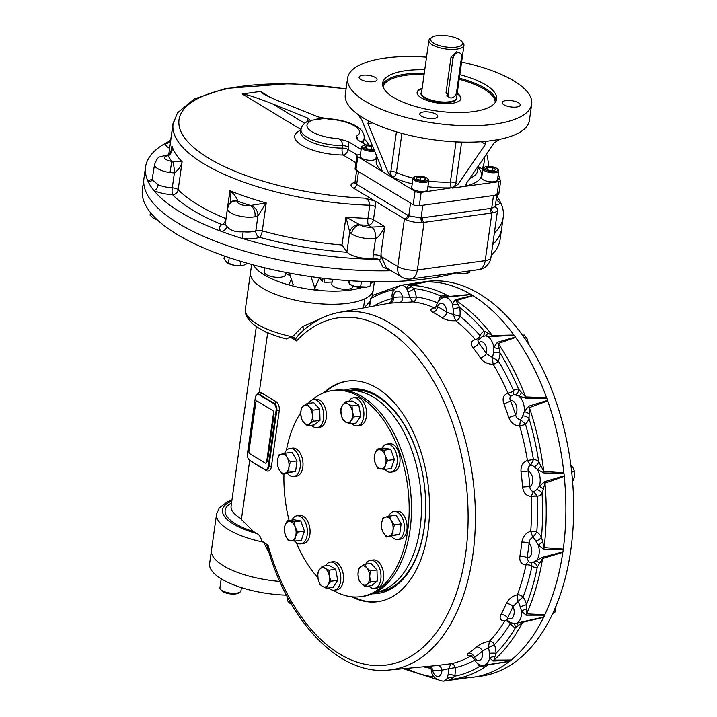 <?xml version="1.0" encoding="UTF-8"?>
<svg xmlns="http://www.w3.org/2000/svg" width="717" height="717" viewBox="0 0 717 717"><rect width="100%" height="100%" fill="white"/><g stroke="black" fill="none" stroke-linecap="round" stroke-linejoin="round"><path stroke-width="1.08" d="M415.17 283.161A199.192 117.92 82.1 0 1 418.692 282.579L426.463 281.503A199.192 117.92 82.1 0 1 570.526 462.689A199.192 117.92 82.1 0 1 480.955 676.14L473.184 677.207A199.192 117.92 82.1 0 1 469.635 677.61M362.829 600.918A199.192 117.92 82.1 0 1 362.56 600.443A199.183 117.92 82.1 0 0 362.829 600.918M333.011 386.454A199.192 117.92 82.1 0 1 333.136 385.916A199.183 117.92 82.1 0 0 333.02 386.454M418.692 282.579A199.192 117.92 82.1 0 1 423.998 282.05M426.086 281.951A199.192 117.92 82.1 0 1 470.97 294.463M472.862 295.61A199.192 117.92 82.1 0 1 513.955 335.108M515.55 337.313A199.192 117.92 82.1 0 1 546.587 397.801M547.627 400.731A199.192 117.92 82.1 0 1 563.894 472.996M564.234 476.196A199.192 117.92 82.1 0 1 563.248 549.231M562.827 552.224A199.192 117.92 82.1 0 1 544.732 614.917M543.62 617.238A199.192 117.92 82.1 0 1 511.185 660.043M509.545 661.352A199.192 117.92 82.1 0 1 473.184 677.207M453.027 58.265A5.315 3.863 -58.8 0 1 455.77 53.685A5.315 3.863 -58.8 0 1 460.018 53.13A5.315 3.863 -58.8 0 1 461.515 57.091L456.55 92.421A5.315 3.863 -58.8 0 1 453.807 96.992A5.315 3.863 -58.8 0 1 449.559 97.548A5.315 3.863 -58.8 0 1 448.062 93.595L453.027 58.265L451.038 57.055L456.451 51.83L460.018 53.13M432.064 37.266L430.469 38.306A17.71 6.175 8 0 0 428.891 40.403A17.71 6.175 8 0 0 438.123 47.331A17.71 6.175 8 0 0 456.828 49.159A17.71 6.175 8 0 0 463.953 45.332A17.71 6.175 8 0 0 463.012 42.877L461.766 41.443A16.159 5.637 8 0 0 447.408 35.85A16.159 5.637 8 0 0 432.064 37.266A16.159 5.637 8 0 0 436.51 44.588A16.159 5.637 8 0 0 456.12 47.179A16.159 5.637 8 0 0 461.766 41.443M460.914 98.74A22.128 7.717 8 0 0 457.15 93.739M422.089 88.809A22.128 7.717 8 0 0 417.097 92.574M449.407 97.458L446.019 92.798L451.038 57.055M372.571 122.858L367.938 123.503L368.592 120.994L369.255 121.227A92.95 32.417 8 0 0 483.903 141.518L485.534 141.787L485.49 144.305L457.957 184.466L452.266 188.105L498.915 181.67A4.427 1.542 8 0 0 500.69 180.711A4.427 1.542 8 0 0 499.848 179.608L497.688 178.3M360.445 154.388L358.715 154.621A4.427 1.542 8 0 0 356.932 155.58L355.058 168.934A4.427 1.542 8 0 0 355.91 170.037L413.153 204.668A4.427 1.542 8 0 0 419.293 205.752L497.033 195.015A4.427 1.542 8 0 0 498.817 194.056L500.69 180.711M356.932 155.58A4.427 1.542 8 0 0 357.783 156.682L380.682 170.538L381.659 170.843L381.713 168.298L361.691 119.721L357.801 114.299A92.95 32.417 8 0 1 345.28 94.635L347.584 78.198A92.95 32.417 8 0 0 435.129 123.234A92.95 32.417 8 0 0 531.682 104.073A92.95 32.417 8 0 0 461.596 62.092M377.384 157.794A53.121 18.525 8 0 0 381.399 170.44L380.682 170.538L415.035 191.314A4.427 1.542 8 0 0 421.166 192.398L451.737 187.791A4.427 1.99 87.2 0 1 450.401 182.046L456.048 141.885M362.712 75.24A9.07 3.164 8 0 0 359.065 77.203A9.07 3.164 8 0 0 367.606 81.595A9.07 3.164 8 0 0 377.034 79.73A9.07 3.164 8 0 0 372.302 76.181A9.07 3.164 8 0 0 362.712 75.24M516.563 107.039A9.07 3.164 8 0 0 520.21 105.076A9.07 3.164 8 0 0 515.478 101.518A9.07 3.164 8 0 0 505.897 100.586A9.07 3.164 8 0 0 502.241 102.549A9.07 3.164 8 0 0 506.973 106.098A9.07 3.164 8 0 0 516.563 107.039M421.524 116.199A9.07 3.164 8 0 0 431.365 118.574A9.07 3.164 8 0 0 437.755 116.459A9.07 3.164 8 0 0 433.023 112.91A9.07 3.164 8 0 0 423.433 111.969A9.07 3.164 8 0 0 419.786 113.931A9.07 3.164 8 0 0 421.524 116.199M457.213 93.327A22.128 7.717 -172 0 1 452.042 103.32A22.128 7.717 -172 0 1 423.075 98.829A22.128 7.717 -172 0 1 422.143 88.397M459.83 74.693A57.539 20.067 -172 0 1 496.621 99.143A57.539 20.067 -172 0 1 456.111 112.542A57.539 20.067 -172 0 1 393.696 97.485A57.539 20.067 -172 0 1 382.654 83.127A57.539 20.067 -172 0 1 424.76 69.764M426.534 57.163A92.95 32.417 8 0 0 384.993 58.077A92.95 32.417 8 0 0 347.584 78.198M466.05 185.542A4.427 3.218 121.2 0 0 467.287 185.64L466.319 185.775L466.444 183.301L493.968 143.14L499.444 139.376A92.95 32.417 8 0 0 529.379 120.51L531.682 104.073M484.719 141.545L498.718 139.609M412.212 183.83A53.121 18.525 8 0 1 392.853 177.368A4.427 2.68 114.5 0 0 396.429 172.492A4.427 1.542 8 0 0 390.828 171.686A4.427 2.617 -97.9 0 0 392.853 177.368L392.136 177.466L387.96 172.08L367.938 123.503M368.108 120.94L358.276 114.756M482.855 169.329L478.212 166.514M456.137 272.89A10.621 3.702 8 0 0 463.29 273.706L469.079 272.738L470.182 270.829M456.478 272.792L463.29 273.706A10.621 3.702 8 0 0 467.161 273.249L468.102 273.007M469.079 272.738L469.33 270.945M348.22 280.625L349.439 284.075L350.73 284.837A10.621 3.702 8 0 0 354.888 286.513L366.97 287.06L370.375 285.832L370.958 281.656M349.645 284.201L354.888 286.513A10.621 3.702 8 0 0 365.356 287.383A10.621 3.702 -172 0 0 366.817 287.105L366.97 287.06M360.579 287.176L361.404 281.36M349.439 284.075L349.905 280.741M224.394 256.005L224.009 258.792L227.226 262.852L234.325 265.299L243.646 265.29A10.621 3.702 -172 0 1 243.619 265.29A10.621 3.702 -172 0 1 234.325 265.299A10.621 3.702 8 0 1 227.531 263.031L227.226 262.852M243.619 265.29L247.625 263.345M228.436 263.354L229.234 257.672M240.464 265.478L241.029 261.418M157.301 219.859A10.621 3.702 -172 0 1 153.635 218.335A10.621 3.702 -172 0 1 153.537 218.273L156.942 219.519M150.427 212.519L150.05 215.208L153.537 218.273M306.849 121.89L308.005 118.188L310.192 120.438L325.133 118.377L317.9 116.826L282.848 102.692C272.998 98.695 266.079 95.531 262.099 93.201L260.585 91.426L242.212 93.963C246.379 94.25 256.632 97.62 272.953 104.064L304.689 123.261M310.192 120.438L310.022 121.612L308.624 121.012M361.198 142.065A31.871 11.114 -172 0 0 364.146 138.22C365.267 126.138 344.725 119.452 326.343 118.628L328.395 119.076A26.556 9.258 -172 0 1 354.485 125.923A26.556 9.258 -172 0 1 356.537 136.096L358.222 140.263M325.133 118.377L328.395 119.076M361.153 149.387L348.238 141.572L348.426 147.039A5.315 1.855 -172 0 0 342.529 145.65C342.565 142.136 341.104 139.797 338.164 138.632A26.556 9.258 -172 0 1 312.074 131.785A26.556 9.258 -172 0 1 310.022 121.612M348.238 141.572L338.164 138.632M365.957 144.942L358.133 140.209L356.528 138.551L356.537 136.096M308.005 118.188L272.953 104.064M317.667 119.407C321.682 119.067 320.266 118.574 316.896 119.103C313.741 119.748 313.992 119.847 317.667 119.407M169.974 172.6L171.784 161.361L172.654 161.495A8.855 1.497 -94.7 0 1 174.374 172.914L169.974 172.6A16.823 5.861 -172 0 1 154.558 164.507L151.968 180.478A5.315 4.732 51.4 0 1 151.968 180.478A5.315 4.732 51.4 0 1 147.971 181.249A180.594 62.979 -172 0 1 145.551 166.98A180.594 62.979 -172 0 1 165.009 143.543A180.594 62.979 -172 0 1 169.32 141.267M169.562 141.141L170.915 138.901M169.615 148.392A22.128 7.717 -172 0 1 165.009 143.543A5.315 4.947 169.6 0 0 170.843 139.698M391.141 270.694L383.048 267.262L379.159 259.339A180.594 62.979 -172 0 1 242.794 238.609A5.315 0.574 95.7 0 1 243.135 231.779C235.427 232.281 229.978 230.435 226.796 226.258A5.315 4.445 -47.3 0 1 221.284 231.358A180.594 62.979 -172 0 1 153.994 190.65A180.594 62.979 -172 0 1 147.971 181.249A22.128 7.717 -172 0 1 152.488 179.259M152.389 179.994L158.152 184.735A5.315 3.092 113.5 0 1 153.994 190.65A22.128 7.717 -172 0 0 172.573 194.728A5.315 1.174 93.2 0 1 172.277 187.836A16.823 5.861 -172 0 1 158.152 184.735M379.159 259.339L372.983 258.129A16.823 5.861 -172 0 1 347.216 252.276A164.659 57.423 -172 0 1 259.5 237.273A5.315 4.248 68.2 0 1 255.835 230.757A5.315 1.855 -172 0 1 262.288 230.883A5.315 1.757 -74.5 0 1 259.5 237.273A22.128 7.717 -172 0 1 242.794 238.609A180.594 62.979 -172 0 1 221.284 231.358A22.128 7.717 -172 0 1 221.992 224.618A164.659 57.423 -172 0 1 172.573 194.728A5.315 4.535 -44.4 0 0 178.166 189.709A5.315 1.855 -172 0 0 172.277 187.836L174.374 172.914C178.596 169.812 181.168 166.102 182.091 161.773A159.353 55.568 -172 0 1 171.928 145.918L171.39 149.728M496.531 197.354A5.315 4.732 -128.6 0 0 500.807 202.983A180.594 62.979 -172 0 1 503.226 217.251A180.594 62.979 -172 0 1 494.372 233.007M497.697 197.498A180.594 62.979 -172 0 1 500.807 202.983A22.128 7.717 -172 0 1 495.438 205.17M496.621 196.745L497.58 195.768L497.84 197.883L496.899 196.53M380.888 259.671L381.041 253.155L381.175 256.516L386.338 267.782L401.717 277.085A14.161 14.161 0 0 0 410.984 279.003A14.161 8.389 -97.9 0 0 417.375 270.004A14.161 4.938 -172 0 1 397.738 266.527L381.175 256.516M167.85 154.962A8.855 2.321 82.9 0 1 167.859 154.962A8.855 2.321 82.9 0 1 168.845 155.553C171.793 152.963 172.824 149.745 171.928 145.918L171.65 148.347C171.094 151.654 169.83 153.859 167.85 154.962L166.165 155.15A8.855 4.741 84.4 0 1 168.181 155.741L168.845 155.553M172.654 161.495L182.091 161.773L178.166 189.709A159.353 55.568 -172 0 0 225.98 218.64A5.315 2.931 -67.8 0 1 221.992 224.618A5.315 4.499 -118.4 0 0 224.941 224.493M231.609 201.737A8.855 6.982 51.5 0 1 231.645 201.71A8.855 6.982 51.5 0 1 237.605 200.787C236.727 197.48 234.163 194.11 229.915 190.704L225.98 218.64A5.315 1.855 8 0 1 226.043 218.658M230.408 202.812L229.915 190.704A159.353 55.568 -172 0 0 266.213 202.947L262.288 230.883A159.353 55.568 -172 0 0 342.018 244.999L347.216 252.276M231.645 201.71L229.189 204.255A8.855 8.165 35.2 0 1 229.189 204.255A8.855 8.165 35.2 0 1 237.569 201.154L237.605 200.787M243.135 231.779A16.823 5.861 -172 0 0 255.835 230.757L257.932 215.826L254.992 216.767A8.855 5.718 -100.3 0 0 250.421 205.492L266.213 202.947L257.932 215.826A8.855 6.57 -121.8 0 0 251.21 205.376M495.25 206.604A14.161 4.938 -172 0 1 495.85 207.025A14.161 4.938 -172 0 1 497.616 209.92A14.161 4.938 -172 0 1 493.26 212.752A14.161 4.938 -172 0 1 491.916 212.985L424.07 222.351A14.161 4.938 -172 0 1 422.6 222.503A14.161 4.938 -172 0 1 405.553 219.492A14.161 4.938 -172 0 1 404.433 218.873L375.099 201.127L375.305 206.604L373.458 219.752A5.315 1.855 8 0 0 367.92 218.362A5.315 1.461 -88.1 0 0 368.529 225.263A5.315 3.863 121.2 0 0 373.458 219.752L384.778 226.599C381.507 233.455 378.442 237.408 375.565 238.438A16.823 5.861 -172 0 1 351.518 233.859L349.717 232.075A8.855 7.287 -28 0 1 359.504 224.546L345.944 217.063L342.018 244.999M346.938 251.864L349.717 232.075L345.944 217.063A159.353 55.568 -172 0 0 367.92 218.362L369.766 205.223C369.613 201.674 368.018 199.326 364.98 198.161A154.038 53.712 -172 0 1 179.125 125.807A154.038 53.712 -172 0 1 346.069 89.033M351.518 233.859A8.855 6.811 -55.4 0 1 360.113 224.905L359.504 224.546M371.514 227.074A8.855 5.243 -97.9 0 1 375.565 238.438L375.565 238.438A8.855 5.252 -97.9 0 0 371.505 227.074A14.161 4.938 -172 0 1 371.514 227.074A7.968 2.778 -172 0 1 360.113 224.905A164.659 57.423 -172 0 0 368.529 225.263L371.514 227.074L384.778 226.599L381.041 253.155M495.277 207.007A3.54 2.572 121.4 0 0 495.85 207.025M493.26 212.752A3.54 2.097 82.4 0 1 491.71 208.244L495.268 206.397L495.429 207.437L494.56 206.756M405.553 219.492A3.54 2.572 121.4 0 0 408.762 215.826L421.04 218.004A3.54 2.088 -98.1 0 0 422.6 222.503M354.96 182.432A12.395 4.32 -172 0 0 353.427 188.024L375.099 201.127L364.98 198.161M372.983 258.129L373.252 254.876A5.315 1.855 -172 0 1 380.951 256.39M422.447 217.807L490.303 208.441A3.54 2.097 -97.9 0 0 491.916 212.985L485.221 260.638A14.161 8.389 82.1 0 1 478.831 269.628A14.161 14.161 0 0 0 490.921 257.573A14.161 4.938 -172 0 1 485.221 260.638L417.375 270.004L424.07 222.351A3.54 2.097 -97.9 0 1 422.447 217.807L421.04 218.004L422.824 205.268L493.502 195.508A8.855 3.083 8 0 0 497.069 193.59M356.815 169.4A8.855 3.083 8 0 0 358.509 171.614L410.554 203.09L408.762 215.826L356.716 184.35A8.855 3.083 -172 0 1 355.023 182.136L354.53 183.158L355.157 182.88M145.551 166.98L143.929 178.488A180.594 62.979 -172 0 0 391.231 270.748A180.594 62.979 -172 0 1 143.929 178.488L142.405 189.378A180.594 62.979 -172 0 0 254.876 265.335A180.594 62.979 -172 0 0 456.98 272.648M503.226 217.251L501.613 228.759A180.594 62.979 -172 0 1 492.758 244.515A180.594 62.979 -172 0 0 501.613 228.759L500.081 239.639A180.594 62.979 -172 0 1 491.226 255.395M290.251 275.669A38.064 13.273 -172 0 1 285.554 273.518M289.408 273.096L293.128 284.766M293.136 284.299C293.755 285.348 292.294 285.554 288.763 284.918A61.967 21.609 -172 0 1 253.486 264.958M291.389 279.101L288.763 284.918A61.967 21.609 -172 0 0 320.875 290.6C316.824 289.901 314.817 289.085 314.826 288.135L311.008 276.663M321.243 278.026L324.236 278.779A2.653 0.834 -89.1 0 0 324.649 282.229A38.064 13.273 -172 0 0 332.079 282.032M374.292 281.709L370.725 283.34M319.71 277.837L322.542 281.602A2.653 1.058 113.8 0 1 323.224 278.546L323.259 278.277M314.826 288.135L319.495 277.811M374.373 281.709L373.234 289.838A61.967 21.609 -172 0 1 308.857 302.619A61.967 21.609 -172 0 1 250.502 272.594L245.42 308.74A61.967 21.609 -172 0 0 291.801 336.658L295.547 338.926L296.515 340.925L290.26 337.142L286.424 338.917C271.564 335.171 260.298 330.107 252.617 323.726C246.791 318.133 244.398 313.141 245.42 308.74M254.392 266.437A61.967 21.609 -172 0 1 255.61 265.523A61.967 21.609 -172 0 0 254.392 266.437M361.825 287.553A61.967 21.609 -172 0 1 320.875 290.6M371.128 149.279L371.558 146.178L372.939 147.012M366.181 148.177L366.521 145.757L371.558 146.178M373.611 148.652L372.535 149.396L367.498 148.975L364.496 147.155L366.521 145.757M372.365 145.623A7.08 2.474 8 0 0 363.071 145.712L362.166 146.304A7.968 2.778 8 0 0 361.449 147.245A7.968 2.778 8 0 0 365.607 150.364A7.968 2.778 8 0 0 374.023 151.188A7.968 2.778 8 0 0 374.624 151.09M363.071 145.712A7.08 2.474 8 0 0 365.025 148.921A7.08 2.474 8 0 0 373.62 150.05A7.08 2.474 8 0 0 374.157 149.961M361.449 147.245L360.185 156.288A7.968 2.778 8 0 0 367.687 160.142A7.968 2.778 8 0 0 375.959 158.502L376.398 155.401M488.842 170.395L485.839 168.576L487.865 167.178L492.902 167.599L495.904 169.418L493.879 170.807L488.842 170.395M492.471 170.691L492.902 167.599M487.524 169.597L487.865 167.178M484.567 167.213L483.652 167.805A7.968 2.778 8 0 0 482.935 168.755A7.968 2.778 8 0 0 487.094 171.865A7.968 2.778 8 0 0 495.51 172.689A7.968 2.778 8 0 0 498.718 170.969A7.968 2.778 8 0 0 498.297 169.866L497.58 169.042A7.08 2.474 8 0 0 486.78 166.523A7.08 2.474 8 0 0 484.567 167.213A7.08 2.474 8 0 0 490.598 171.48A7.08 2.474 8 0 0 497.58 169.042M482.935 168.755L481.672 177.789A7.968 2.778 8 0 0 485.821 180.908A7.968 2.778 8 0 0 494.246 181.733A7.968 2.778 8 0 0 497.446 180.003L498.718 170.969M416.434 177.395L420.512 176.83L425.154 178.121L425.719 179.976L421.641 180.541L416.998 179.25L416.434 177.395M420.054 180.101L420.512 176.83M424.876 180.092L425.154 178.121M414.596 176.875L413.682 177.466A7.968 2.778 8 0 0 412.974 178.408A7.968 2.778 8 0 0 414.498 180.397A7.968 2.778 8 0 0 423.147 182.485A7.968 2.778 8 0 0 428.757 180.63A7.968 2.778 8 0 0 428.327 179.528L427.619 178.703A7.08 2.474 8 0 0 426.633 177.915A7.08 2.474 8 0 0 414.596 176.875A7.08 2.474 8 0 0 420.637 181.141A7.08 2.474 8 0 0 427.619 178.703M412.974 178.408L411.701 187.451A7.968 2.778 8 0 0 413.234 189.44A7.968 2.778 8 0 0 421.874 191.52A7.968 2.778 8 0 0 427.484 189.664L428.757 180.63M311.922 399.987A104.019 61.581 82.1 0 1 312.881 399.199A104.019 61.581 82.1 0 1 332.303 390.577L334.597 390.263A104.019 61.581 82.1 0 1 409.828 484.88A104.019 61.581 82.1 0 1 363.053 596.347L360.759 596.661A104.019 61.581 82.1 0 1 333.038 590.208M332.303 390.577A104.019 61.581 82.1 0 1 407.534 485.194A104.019 61.581 82.1 0 1 360.759 596.661M317.891 577.615A104.019 61.581 82.1 0 1 296.273 542.455M289.094 520.47A104.019 61.581 82.1 0 1 283.959 473.829M286.388 450.428A104.019 61.581 82.1 0 1 300.728 412.75M308.193 403.447A104.019 61.581 82.1 0 1 308.893 402.748M249.74 453.673L265.353 463.119A1.775 1.049 -97.9 0 0 266.616 462.098L273.553 412.804A1.775 1.049 -97.9 0 0 272.738 410.527L257.125 401.09A1.775 1.049 -97.9 0 0 255.852 402.103L248.924 451.396A1.775 1.049 -97.9 0 0 249.74 453.673M274.019 414.74L267.549 460.753L274.019 414.74A1.775 1.049 -97.9 0 0 273.553 412.786M266.652 461.882A1.775 1.049 -97.9 0 0 267.549 460.753M255.817 402.38A1.775 1.049 -97.9 0 0 255.279 403.402L248.817 449.416A1.775 1.049 -97.9 0 0 248.996 450.876M286.442 595.155A61.967 21.609 -172 0 1 221.499 578.986A61.967 21.609 -172 0 1 209.615 563.526L211.47 550.298A61.967 21.609 -172 0 0 223.363 565.758A61.967 21.609 -172 0 0 279.854 581.442A61.967 21.609 -172 0 1 211.47 550.298L216.552 514.152A61.967 21.609 -172 0 0 262.565 541.989M375.009 592.565A101.922 60.336 -97.9 0 0 421.506 505.315A101.922 60.336 -97.9 0 0 373.432 397.155A101.922 60.336 -97.9 0 0 347.127 390.666M344.214 390.2A103.167 61.079 82.1 0 1 398.464 415.788A103.167 61.079 82.1 0 1 417.617 554.474A103.167 61.079 82.1 0 1 372.329 593.801M378.298 601.608A111.323 65.901 82.1 0 1 353.347 596.929M325.097 392.333A111.323 65.901 82.1 0 1 347.844 381.068M349.089 390.505A101.841 60.291 82.1 0 1 398.769 416.201M417.796 553.99A101.841 60.291 82.1 0 1 376.936 592.188M270.417 555.55L263.56 542.195M364.326 307.799A205.824 121.854 82.1 0 1 369.882 301.66L369.936 304.304M412.616 283.627L415.708 283.063A199.183 117.92 82.1 0 1 423.971 282.059M424.383 282.005A13.354 7.905 82.1 0 1 424.688 281.96A13.354 7.905 82.1 0 1 425.862 281.942L426.176 281.951A199.183 117.92 82.1 0 1 470.881 294.409L471.186 294.57A13.354 7.905 82.1 0 1 472.655 295.458L472.96 295.664A199.183 117.92 82.1 0 1 513.874 335L514.143 335.341A13.354 7.905 82.1 0 1 515.371 337.044L515.622 337.429A199.183 117.92 82.1 0 1 546.533 397.657L546.712 398.123A13.354 7.905 82.1 0 1 547.519 400.391L547.68 400.875A199.183 117.92 82.1 0 1 563.876 472.835L563.947 473.354A13.354 7.905 82.1 0 1 564.207 475.828L564.243 476.348A199.183 117.92 82.1 0 1 563.266 549.088L563.212 549.581A13.354 7.905 82.1 0 1 562.89 551.893L562.8 552.368A199.183 117.92 82.1 0 1 544.786 614.801L544.624 615.195A13.354 7.905 82.1 0 1 543.755 616.996L543.567 617.355A199.183 117.92 82.1 0 1 511.266 659.981L511.006 660.214A13.354 7.905 82.1 0 1 509.742 661.226L509.464 661.415A199.183 117.92 82.1 0 1 470.182 677.556L450.984 679.366A198.349 117.427 -97.9 0 0 487.918 664.892L483.034 666.308L479.637 666.38A5.315 3.227 138 0 0 479.888 664.767M509.464 661.415L487.918 664.892A5.315 2.617 -97.9 0 1 488.653 664.534L509.742 661.226M511.006 660.214L493.054 661.029A5.315 3.513 87.7 0 1 493.905 660.124L511.266 659.981M543.567 617.355L522.532 622.347L515.362 627.796A5.315 4.06 111.8 0 0 513.363 623.575M544.624 615.195L526.054 615.186A5.315 3.37 89.7 0 1 526.601 613.842L544.803 614.765M562.8 552.368L542.572 558.516L537.284 567.138A5.315 4.275 75.6 0 0 532.83 562.478L542.787 557.181L562.89 551.893M563.212 549.581L543.916 549.15A5.315 3.182 90.5 0 1 544.104 547.573L563.266 549.088M564.243 476.348L544.974 483.124L542.079 493.646A5.315 3.836 42.2 0 0 536.54 489.675L539.175 486.395L544.83 481.582L564.207 475.828M563.947 473.354L543.925 472.969A5.315 2.985 90 0 1 543.746 471.41L563.876 472.835M547.68 400.875L529.388 407.632L529.012 418.504A5.315 2.814 19.5 0 0 522.693 415.896L524.324 411.45L528.877 406.118L547.519 400.391M546.712 398.123L526.081 398.258A5.315 2.814 88.4 0 1 525.579 396.931L546.533 397.657M515.622 337.429L498.181 343.551A5.315 3.316 74.2 0 1 497.365 342.296L515.371 337.044M482.532 336.327A5.315 4.185 -118.2 0 0 484.163 331.12L492.373 335.493L513.874 335M472.96 295.664L456.111 300.629A5.315 3.477 75.9 0 1 455.071 299.831L472.655 295.458M441.296 298.496A5.315 3.513 -147.5 0 0 440.695 296.085L444.065 295.771L449.174 296.435L470.881 294.409M426.176 281.951L409.568 285.402A5.315 3.585 78.7 0 1 408.457 285.187L425.862 281.942M290.26 337.142L291.801 336.658A61.967 21.609 -172 0 0 292.428 336.793L302.601 326.54L324.496 316.842M249.695 460.377L241.396 519.458L253.468 531.521L256.767 533.52C259.222 534.676 260.845 537.141 261.624 540.914L266.903 544.606M251.64 264.465L250.502 272.594A61.967 21.609 -172 0 0 294.23 299.921A61.967 21.609 -172 0 0 364.774 298.81L363.483 307.952M373.234 289.838A61.967 21.609 -172 0 1 372.41 292.384L372.553 294.624L373.234 289.838M372.526 294.893L373.01 295.359M372.473 295.207L371.675 298.066M370.366 301.23L369.766 302.511M339.84 312.262L355.82 309.35M373.118 295.431L371.056 294.445A4.427 4.203 -75.6 0 0 372.948 295.323M372.41 292.384L372.482 294.768M543.916 549.15L538.377 545.153L535.85 541.021A5.315 2.447 149.7 0 0 541.496 537.221L544.104 547.573A198.349 117.427 -97.9 0 0 544.974 483.124A5.315 2.931 -105.3 0 1 544.83 481.582M542.787 557.181A5.315 2.769 -103.5 0 0 542.572 558.516A198.349 117.427 -97.9 0 1 526.601 613.842L526.493 604.539A18.517 10.961 -97.9 0 0 523.114 596.983A187.415 110.956 -97.9 0 0 531.96 566.322A4.427 1.855 11.9 0 0 526.018 564.826C521.367 564.539 519.314 561.716 519.87 556.311A5.315 2.008 -170.4 0 1 527.049 557.835L528.635 561.877M471.06 655.894A4.427 3.54 -121.2 0 1 471.329 655.876A4.427 3.468 59.8 0 0 471.051 655.903L471.06 655.894C466.776 656.109 466.005 655.177 468.748 653.097A182.656 108.133 -97.9 0 0 476.464 646.94C479.807 644.171 484.118 642.289 489.388 641.285A4.427 3.155 45.2 0 1 494.38 644.682L494.461 644.619A187.415 110.956 -97.9 0 0 510.325 623.682A4.427 2.877 31.1 0 0 504.893 620.832C500.457 620.734 499.14 618.672 500.959 614.621A5.315 3.307 -152.2 0 1 507.591 617.839L507.179 620.071L510.253 622.589L514.716 623.62L543.755 616.996M526.054 615.186L521.617 611.287L520.112 606.555A5.315 0.914 164.7 0 0 526.493 604.539A195.696 115.849 -97.9 0 0 537.284 567.138A18.517 10.961 -97.9 0 1 531.96 566.322L531.405 563.212M523.06 621.433A5.315 2.662 -100.9 0 0 522.532 622.347A198.349 117.427 -97.9 0 1 493.905 660.124L496.003 653.33A18.517 10.961 -97.9 0 0 494.461 644.619A4.427 3.235 -136.1 0 0 489.406 641.276L488.402 647.648L482.389 651.108A187.962 111.278 82.1 0 1 474.439 657.435L473.39 658.107L470.639 655.625L471.965 655.625M493.054 661.029L489.684 657.928L489.326 653.321A5.315 0.753 178.2 0 1 496.003 653.33A195.696 115.849 -97.9 0 0 515.362 627.796A18.517 10.961 -97.9 0 1 510.325 623.682L510.379 623.566A4.427 2.958 -150.4 0 0 504.902 620.814L504.902 620.814A182.987 108.33 82.1 0 1 489.406 641.276L489.406 641.276M494.838 656.889A5.315 3.361 167.2 0 0 489.684 657.928A13.354 7.905 82.1 0 1 483.867 665.197L488.653 664.534M466.175 677.932L449.944 679.707L447.426 677.959L448.161 674.213A5.315 2.312 -167.1 0 1 454.668 676.167L450.984 679.366L467.69 677.744M449.944 679.707A5.315 3.603 84.6 0 1 450.984 679.366M543.925 472.969L537.409 469.581L534.129 466.704A5.315 3.603 129.4 0 0 538.718 461.623L543.746 471.41A198.349 117.427 -97.9 0 0 529.388 407.632A5.315 3.128 -106.2 0 1 528.877 406.118M526.081 398.258L515.209 394.915A5.315 4.212 99 0 0 518.579 389.241L525.579 396.931A198.349 117.427 -97.9 0 0 498.181 343.551L500.063 353.158A5.315 1.371 3.4 0 0 493.386 352.388L493.879 347.431L497.365 342.296M514.143 335.341L493.09 336.381L485.534 335.87L481.985 336.578M482.792 336.237L477.872 340.387L478.696 342.986A5.315 2.985 -37.8 0 1 472.879 347.521C470.218 343.604 471.033 340.96 475.335 339.598A4.427 2.635 139.2 0 0 480.04 335.637A187.415 110.956 -97.9 0 0 459.938 316.314A18.517 10.961 -97.9 0 0 459.651 307.548L456.111 300.629A198.349 117.427 -97.9 0 1 492.373 335.493A5.315 2.689 -94.1 0 0 493.09 336.381M471.186 294.57L444.334 297.438A13.354 7.905 82.1 0 1 452.481 304.089L455.071 299.831M437.424 302.825A187.415 110.956 -97.9 0 0 416.227 297.035A18.517 10.961 -97.9 0 0 413.915 288.619L409.568 285.402A198.349 117.427 -97.9 0 1 449.174 296.435A5.315 2.626 -97 0 0 449.98 296.757M438.687 300.79A18.517 10.961 -97.9 0 1 440.695 296.085A195.696 115.849 -97.9 0 0 413.915 288.619A5.315 1.9 -24.2 0 1 407.946 291.792L406.422 288.01L408.457 285.187M393.821 297.913C392.011 298.281 391.876 298.111 393.409 297.421A187.962 111.278 82.1 0 1 402.685 297.008A5.315 4.257 -88.6 0 1 399.01 302.843L413.019 301.893A4.427 3.522 -83.2 0 0 416.227 297.035L409.524 297.214L413.001 301.893A4.427 3.442 96.1 0 0 416.129 297.044M411.522 286.701A5.315 4.203 -12.5 0 1 406.422 288.01A13.354 7.905 82.1 0 0 400.66 285.276L424.688 281.96M399.01 302.843A182.656 108.133 -97.9 0 0 390.003 303.246A5.315 4.284 -96.6 0 0 393.409 297.421A8.039 4.759 82.1 0 1 397.406 291.102A8.039 4.759 82.1 0 1 402.685 297.008L409.524 297.214A13.282 7.86 82.1 0 0 407.946 291.792M390.003 303.246L388.049 303.47C390.622 302.879 392.056 301.068 392.342 298.048C391.034 292.832 393.803 288.575 400.66 285.276M394.359 289.569A195.696 115.849 -97.9 0 0 372.374 297.761A2.653 2.079 -119.5 0 1 373.19 295.153L397.55 286.37M444.334 297.438C440.453 297.967 437.8 300.799 436.366 305.935L437.567 306.724A5.315 3.935 -61.9 0 1 432.916 312.289C429.752 310.398 430.272 308.919 434.466 307.871A4.427 3.352 113.7 0 0 435.802 307.306M372.374 297.761L370.788 298.218L369.578 306.84M459.839 316.26L453.368 314.512L455.68 320.705A4.427 2.967 126.5 0 0 459.839 316.26L459.938 316.314A4.427 3.047 -52.1 0 1 455.698 320.714A182.987 108.33 82.1 0 1 475.326 339.58L475.326 339.58A4.427 2.707 -39.2 0 0 480.112 335.744L480.04 335.637A18.517 10.961 -97.9 0 1 484.163 331.12A195.696 115.849 -97.9 0 0 459.651 307.548L453.099 308.812L452.481 304.089A5.315 2.985 0.4 0 0 457.742 304.035M455.68 320.705C450.357 321.064 445.741 320.06 441.842 317.694A5.315 3.782 -55.9 0 0 446.754 312.28A8.039 4.759 82.1 0 0 442.963 303.793A8.039 4.759 82.1 0 0 437.567 306.724A187.962 111.278 82.1 0 1 446.754 312.28L453.368 314.512A13.282 7.86 82.1 0 0 453.099 308.812M444.065 295.771A5.315 2.411 -111.7 0 1 443.581 297.582M435.748 307.387A4.427 3.433 -65.1 0 1 434.466 307.871L434.448 307.862A182.987 108.33 82.1 0 0 413.019 301.893M519.87 556.311A182.656 108.133 -97.9 0 0 521.851 542.213C522.854 536.477 525.812 532.848 530.732 531.306A4.427 1.138 5.7 0 1 536.764 532.122L536.791 531.969A187.415 110.956 -97.9 0 0 537.275 496.245A4.427 0.547 -2.6 0 0 531.207 496.397C526.314 496.074 523.446 492.964 522.594 487.058A182.656 108.133 -97.9 0 0 521.008 471.956C520.605 465.96 522.747 462.142 527.434 460.52L533.403 459.472A187.415 110.956 -97.9 0 0 525.453 424.123A4.427 0.842 -16.1 0 1 519.664 425.988L519.655 425.961C514.564 425.764 510.916 422.905 508.729 417.384A182.656 108.133 -97.9 0 0 503.809 403.59C502.115 398.222 503.504 394.762 507.986 393.203A4.427 1.586 -21.8 0 0 513.524 390.675L513.48 390.523A187.415 110.956 -97.9 0 0 498.297 360.947L492.319 357.505L493.135 364.272A4.427 2.026 147.2 0 0 498.216 360.83M499.005 348.587A5.315 1.524 11.7 0 1 493.879 347.431A13.354 7.905 82.1 0 0 485.534 335.87A5.315 2.474 -88.8 0 0 487.542 332.688M510.163 395.685L507.968 393.176A4.427 1.506 156.7 0 0 513.48 390.523A18.517 10.961 -97.9 0 1 518.579 389.241A195.696 115.849 -97.9 0 0 500.063 353.158A18.517 10.961 -97.9 0 1 498.297 360.947A4.427 2.106 -31.3 0 1 493.153 364.29L493.135 364.272C487.883 364.308 483.634 362.184 480.372 357.908A5.315 2.725 -33.9 0 0 486.404 353.669A8.039 4.759 82.1 0 0 484.674 343.891A8.039 4.759 82.1 0 0 478.696 342.986A187.962 111.278 82.1 0 1 486.404 353.669L492.319 357.505A13.282 7.86 82.1 0 0 493.386 352.388M513.524 390.675L513.336 394.431M515.209 394.915A13.282 7.86 82.1 0 0 512.861 395.13L511.508 395.793M511.875 395.614C509.832 396.626 509.375 398.32 510.531 400.678A187.962 111.278 82.1 0 1 515.586 414.874C516.294 417.715 517.907 419.311 520.443 419.651L519.655 425.961A4.427 0.771 162.5 0 0 525.391 423.98L520.443 419.651A13.282 7.86 82.1 0 0 522.693 415.896M503.809 403.59A5.315 1.586 158.9 0 0 510.531 400.678A8.039 4.759 82.1 0 1 516.177 405.284A8.039 4.759 82.1 0 1 515.586 414.874A5.315 1.246 161.9 0 1 508.729 417.384M529.038 413.557L524.324 411.45A13.354 7.905 82.1 0 0 518.848 396.098A5.315 1.954 112.5 0 0 521.519 392.45M533.421 459.633L530.688 465.181L527.434 460.52L533.403 459.472A18.517 10.961 -97.9 0 1 538.718 461.623A195.696 115.849 -97.9 0 0 529.012 418.504A18.517 10.961 -97.9 0 1 525.453 424.123L525.391 423.98M534.129 466.704A13.282 7.86 82.1 0 0 530.688 465.181C528.474 466.229 527.649 468.183 528.223 471.033A187.962 111.278 82.1 0 1 529.854 486.565C529.881 489.415 531.082 491.055 533.457 491.486L531.207 496.37A4.427 0.618 175.9 0 1 537.248 496.083L533.457 491.486A13.282 7.86 82.1 0 0 536.54 489.675M521.008 471.956L528.223 471.033A8.039 4.759 82.1 0 1 532.695 478.633A8.039 4.759 82.1 0 1 529.854 486.565L522.594 487.058M543.262 489.066A5.315 1.264 -141.2 0 0 539.175 486.395A13.354 7.905 82.1 0 0 537.409 469.581A5.315 0.932 130 0 0 540.833 465.96M531.207 496.397L531.207 496.37A182.987 108.33 82.1 0 1 530.732 531.279L530.732 531.279A4.427 1.219 -175.7 0 1 536.791 531.969A18.517 10.961 -97.9 0 1 541.496 537.221A195.696 115.849 -97.9 0 0 542.079 493.646A18.517 10.961 -97.9 0 1 537.275 496.245L537.248 496.083M407.758 668.262A5.315 3.513 -147.5 0 1 408.771 669.561L406.342 669.75L404.388 668.638M404.496 668.567A5.315 5.109 -148.6 0 1 406.342 669.75M403.223 668.683L436.599 679.295M448.161 674.213A13.282 7.86 82.1 0 0 448.582 668.701L455.098 667.626A4.427 3.486 78.2 0 0 451.047 663.736L448.582 668.701L441.923 670.18A187.962 111.278 82.1 0 1 432.647 670.592L431.446 669.92C431.473 676.014 435.38 679.761 443.16 681.15L467.054 677.852M455.098 667.626L455.196 667.626A187.415 110.956 -97.9 0 0 474.529 660.249M295.547 338.926L298.406 335.126C310.497 322.82 324.093 315.238 339.222 312.379A180.594 106.914 -97.9 0 1 472.548 476.222A180.594 106.914 -97.9 0 1 388.614 670.063L435.802 665.618A182.656 108.133 -97.9 0 0 437.146 665.475L451.065 663.736A4.427 3.567 -102.1 0 1 455.196 667.626A18.517 10.961 -97.9 0 1 454.668 676.167A195.696 115.849 -97.9 0 0 479.637 666.38A18.517 10.961 -97.9 0 1 477.531 663.503M437.146 665.475A5.315 4.284 -96.6 0 1 441.923 670.18A8.039 4.759 82.1 0 1 437.926 676.498A8.039 4.759 82.1 0 1 432.647 670.592A5.315 4.257 -88.6 0 0 429.886 666.174M443.16 681.15A13.354 7.905 82.1 0 0 447.426 677.959A5.315 4.472 -178.6 0 1 452.687 678.192M494.38 644.682L488.402 647.648A13.282 7.86 82.1 0 1 489.326 653.321M476.464 646.94A5.315 3.979 -131.8 0 1 482.389 651.108A8.039 4.759 82.1 0 1 480.408 659.855A8.039 4.759 82.1 0 1 474.439 657.435A5.315 4.096 -125.1 0 0 468.748 653.097M482.613 665.268A5.315 2.285 -77.9 0 1 483.034 666.308M523.052 597.1A4.427 2.33 22.1 0 0 517.369 594.778L517.988 601.581L512.996 606.564A187.962 111.278 82.1 0 1 507.591 617.839A8.039 4.759 82.1 0 0 513.327 616.405A8.039 4.759 82.1 0 0 512.996 606.564A5.315 3.065 -156.6 0 0 506.211 603.66C508.532 599.062 512.252 596.105 517.369 594.778L517.378 594.76A4.427 2.411 -159.4 0 1 523.114 596.983L517.988 601.581A13.282 7.86 82.1 0 1 520.112 606.555M518.364 625.851A5.315 2.518 -100.5 0 0 515.774 623.485A13.354 7.905 82.1 0 0 521.617 611.287A5.315 1.945 155.7 0 1 526.395 609.074M507.179 620.071L506.874 619.524M536.764 532.122L532.839 537.508C530.446 538.485 529.2 540.421 529.092 543.325A187.962 111.278 82.1 0 1 527.049 557.835A8.039 4.759 82.1 0 0 531.691 552.771A8.039 4.759 82.1 0 0 529.092 543.325A5.315 1.694 -173.6 0 0 521.851 542.213M530.732 531.306L532.839 537.508A13.282 7.86 82.1 0 1 535.85 541.021M539.516 563.616A5.315 2.16 -122.6 0 0 536.173 560.855A13.354 7.905 82.1 0 0 538.377 545.153L542.545 542.034M531.978 566.17A4.427 1.927 -169.6 0 0 526.027 564.799L527.336 562.379M257.045 394.628L259.043 392.477M257.546 394.655L259.249 392.441L267.692 332.688M266.204 469.545A5.315 3.146 -97.9 0 0 266.563 469.536A5.315 3.146 -97.9 0 0 268.956 466.167L268.248 466.256L276.099 410.393A5.315 3.146 -97.9 0 0 273.67 403.572L259.097 394.753A5.315 3.146 -97.9 0 0 257.681 394.422A5.315 3.146 -97.9 0 0 255.288 397.792L247.437 453.664A5.315 3.146 -97.9 0 0 249.866 460.484L264.439 469.303A5.315 3.146 -97.9 0 0 268.248 466.256M261.624 540.914L266.679 544.328M304.008 329.847A3.54 0.878 62.5 0 0 302.601 326.54M295.467 338.478L292.428 336.793M323.564 392.907A111.323 65.901 82.1 0 1 377.061 388.094A111.323 65.901 82.1 0 1 428.372 528.079A111.323 65.901 82.1 0 1 351.715 596.795M349.251 390.496A101.805 60.273 82.1 0 1 350.452 390.308A101.805 60.273 82.1 0 1 424.079 482.908A101.805 60.273 82.1 0 1 378.298 592.009A101.805 60.273 82.1 0 1 377.097 592.152M332.464 279.289L331.819 283.905A10.621 3.702 8 0 0 341.821 289.05A10.621 3.702 8 0 0 352.854 286.863L352.997 285.895M291.407 604.162A9.204 3.209 -172 0 1 289.121 602.612L287.983 601.294A10.621 3.702 -172 0 1 287.714 600.945A10.621 3.702 -172 0 1 287.418 599.824L287.732 597.593M290.842 603.185A10.621 3.702 -172 0 1 287.983 601.294M241.414 587.617L240.966 590.835A10.621 3.702 -172 0 1 240.016 592.09L238.555 593.04A9.204 3.209 -172 0 1 229.807 593.846A9.204 3.209 -172 0 1 221.625 590.665L220.486 589.347A10.621 3.702 -172 0 1 219.922 587.877L221.195 578.798M240.016 592.09A10.621 3.702 -172 0 1 232.971 593.291A10.621 3.702 -172 0 1 220.486 589.347M264.896 267.862L264.322 271.958A10.621 3.702 8 0 0 274.324 277.103A10.621 3.702 8 0 0 285.357 274.916L285.716 272.388M528.689 344.169L527.013 338.666L524.261 335L522.594 335.233M528.572 342.502L527.685 342.618M572.542 480.937L573.331 480.668L574.568 476.079L574.595 471.661L573.044 467.825L570.804 464.741M573.331 480.668L572.524 480.784M574.595 471.661L571.682 472.064M552.735 613.367L554.77 612.73L556.159 605.533M554.77 612.73L552.906 612.99M351.85 423.639A14.161 8.389 -97.9 0 0 357.326 425.862A14.161 8.389 -97.9 0 0 363.644 417.366A14.161 8.389 -97.9 0 0 361.153 402.963A14.161 8.389 -97.9 0 0 353.454 397.801A14.161 8.389 -97.9 0 0 348.785 401.421M349.502 423.962L342.887 419.965L341.175 414.543A9.742 5.763 82.1 0 1 342.448 405.499A9.742 5.763 -97.9 0 1 348.041 403.985L352.038 405.885L352.361 411.495L354.073 416.927L351.097 420.538L349.502 423.962L356.224 423.03L360.803 415.994L358.769 404.953L352.155 400.955L345.433 401.887L348.041 403.985A9.742 5.763 82.1 0 1 352.361 411.495A9.742 5.763 82.1 0 1 351.097 420.538A9.742 5.763 82.1 0 1 345.495 422.053A9.742 5.763 82.1 0 1 341.175 414.543L340.853 408.923L342.448 405.499L345.433 401.887M357.326 425.862L360.015 425.486A14.161 8.389 -97.9 0 0 366.333 416.989A14.161 8.389 -97.9 0 0 363.842 402.595A14.161 8.389 -97.9 0 0 356.143 397.424L353.454 397.801M352.038 405.885L358.769 404.953M354.073 416.927L360.803 415.994M311.528 425.298A14.161 8.389 -97.9 0 0 317.147 427.664A14.161 8.389 -97.9 0 0 323.663 413.79A14.161 8.389 -97.9 0 0 314.835 399.629A14.161 8.389 -97.9 0 0 313.275 399.602A14.161 8.389 -97.9 0 0 308.498 403.402M307.575 425.844L314.297 424.912L320.015 420.359L319.719 409.246L313.714 402.685L306.984 403.608L309.296 406.987A9.742 5.763 82.1 0 1 312.442 415.833A9.742 5.763 82.1 0 1 309.735 423.666A9.742 5.763 82.1 0 1 303.874 422.654L301.57 419.275L300.728 413.817L301.274 408.161L303.434 405.983A9.742 5.763 82.1 0 1 309.296 406.987L312.988 410.178L312.442 415.833L313.284 421.291L307.575 425.844L303.874 422.654A9.742 5.763 82.1 0 1 300.728 413.817A9.742 5.763 -97.9 0 1 303.434 405.983L306.984 403.608M317.147 427.664L319.836 427.296A14.161 8.389 -97.9 0 0 326.343 413.422A14.161 8.389 -97.9 0 0 317.523 399.261A14.161 8.389 -97.9 0 0 315.955 399.226L313.275 399.602M312.988 410.178L319.719 409.246M313.284 421.291L320.015 420.359M287.383 473.354A14.161 8.389 -97.9 0 0 293.737 476.536A14.161 8.389 -97.9 0 0 300.109 461.363A14.161 8.389 -97.9 0 0 289.865 448.475A14.161 8.389 -97.9 0 0 285.509 451.576A14.161 8.389 -97.9 0 0 284.577 453.35M282.408 474.036L295.592 471.356L297.053 460.923L292.061 452.239L285.339 453.171L287.141 457.607A9.742 5.763 82.1 0 1 288.906 467.161A9.742 5.763 82.1 0 1 284.936 473.256L282.408 474.036L279.218 469.796L277.416 465.36L277.452 460.233A9.742 5.763 82.1 0 1 281.414 454.139A9.742 5.763 82.1 0 1 287.141 457.607L290.331 461.847L288.906 467.161L288.861 472.288L284.936 473.256A9.742 5.763 82.1 0 1 279.218 469.796A9.742 5.763 -97.9 0 1 277.452 460.233L278.877 454.919L285.339 453.171M293.737 476.536L296.426 476.169A14.161 8.389 -97.9 0 0 302.789 460.995A14.161 8.389 -97.9 0 0 292.545 448.107L289.865 448.475M290.331 461.847L297.053 460.923M288.861 472.288L295.592 471.356M384.76 469.42A14.161 8.389 -97.9 0 0 390.747 472.189A14.161 8.389 -97.9 0 0 397.335 459.615A14.161 8.389 -97.9 0 0 386.875 444.128A14.161 8.389 -97.9 0 0 381.856 448.403M384.518 469.456L377.751 468.3L375.242 463.29L374.122 458.091L374.991 453.664A9.742 5.763 82.1 0 1 379.938 449.72A9.742 5.763 -97.9 0 1 385.137 455.403L387.646 460.413L385.387 465.028L384.518 469.456L391.249 468.533L394.377 459.48L390.738 449.272L383.971 448.116L377.25 449.039L384.007 450.204L385.137 455.403A9.742 5.763 82.1 0 1 385.387 465.028A9.742 5.763 82.1 0 1 380.44 468.972A9.742 5.763 82.1 0 1 375.242 463.29A9.742 5.763 82.1 0 1 374.991 453.664L377.25 449.039M390.747 472.189L393.436 471.813A14.161 8.389 -97.9 0 0 400.023 459.247A14.161 8.389 -97.9 0 0 389.564 443.751L386.875 444.128M384.007 450.204L390.738 449.272M387.646 460.413L394.377 459.48M391.473 536.316A14.161 8.389 -97.9 0 0 397.827 539.507A14.161 8.389 -97.9 0 0 402.174 536.406A14.161 8.389 -97.9 0 0 403.25 520.237A14.161 8.389 -97.9 0 0 393.956 511.445A14.161 8.389 -97.9 0 0 388.668 516.312M386.499 537.006L383.308 532.758L381.507 528.321L381.543 523.204L382.968 517.889L385.504 517.109A9.742 5.763 82.1 0 1 391.231 520.569A9.742 5.763 -97.9 0 1 392.997 530.132L392.952 535.249L386.499 537.006L399.683 534.317L401.144 523.885L396.151 515.2L389.43 516.132L391.231 520.569L394.422 524.817L392.997 530.132A9.742 5.763 82.1 0 1 389.026 536.226A9.742 5.763 82.1 0 1 383.308 532.758A9.742 5.763 82.1 0 1 381.543 523.204A9.742 5.763 82.1 0 1 385.504 517.109L389.43 516.132M397.827 539.507L400.516 539.13A14.161 8.389 -97.9 0 0 404.863 536.038A14.161 8.389 -97.9 0 0 405.939 519.861A14.161 8.389 -97.9 0 0 396.635 511.069L393.956 511.445M394.422 524.817L401.144 523.885M392.952 535.249L399.683 534.317M368.798 586.013A14.161 8.389 -97.9 0 0 372.849 588.352A14.161 8.389 -97.9 0 0 374.417 588.379A14.161 8.389 -97.9 0 0 380.79 573.206A14.161 8.389 -97.9 0 0 370.546 560.318A14.161 8.389 -97.9 0 0 365.778 564.118M364.845 586.56L371.576 585.637L377.285 581.084L376.99 569.961L370.985 563.401L364.263 564.333L366.566 567.712L370.268 570.893L369.721 576.549L370.555 582.007L367.005 584.382A9.742 5.763 82.1 0 1 361.153 583.378A9.742 5.763 82.1 0 1 357.998 574.532A9.742 5.763 82.1 0 1 360.705 566.699A9.742 5.763 82.1 0 1 366.566 567.712A9.742 5.763 82.1 0 1 369.721 576.549A9.742 5.763 -97.9 0 1 367.005 584.382L364.845 586.56L361.153 583.378L358.841 579.999L357.998 574.532L358.545 568.886L364.263 564.333M374.417 588.379L377.106 588.012A14.161 8.389 -97.9 0 0 383.47 572.829A14.161 8.389 -97.9 0 0 373.225 559.95L370.546 560.318M370.555 582.007L377.285 581.084M370.268 570.893L376.99 569.961M328.753 587.958A14.161 8.389 -97.9 0 0 334.239 590.19A14.161 8.389 -97.9 0 0 340.602 575.007A14.161 8.389 -97.9 0 0 330.358 562.119A14.161 8.389 -97.9 0 0 325.688 565.749M326.405 588.29L333.127 587.357L337.707 580.322L335.673 569.28L329.058 565.283L322.336 566.215L324.944 568.303A9.742 5.763 82.1 0 1 329.264 575.823L330.976 581.245L328.001 584.866L326.405 588.29L322.408 586.381A9.742 5.763 82.1 0 1 318.079 578.861A9.742 5.763 82.1 0 1 319.352 569.827A9.742 5.763 82.1 0 1 324.944 568.303L328.942 570.212L329.264 575.823A9.742 5.763 82.1 0 1 328.001 584.866A9.742 5.763 -97.9 0 1 322.408 586.381L319.791 584.292L318.079 578.861L317.756 573.25L319.352 569.827L322.336 566.215M334.239 590.19L336.918 589.813A14.161 8.389 -97.9 0 0 343.291 574.64A14.161 8.389 -97.9 0 0 333.047 561.752L330.358 562.119M330.976 581.245L337.707 580.322M328.942 570.212L335.673 569.28M294.821 541.093A14.161 8.389 -97.9 0 0 300.817 543.862A14.161 8.389 -97.9 0 0 307.19 528.68A14.161 8.389 -97.9 0 0 296.946 515.801A14.161 8.389 -97.9 0 0 291.927 520.076M294.588 541.129L301.31 540.197L304.438 531.154L300.799 520.945L294.042 519.789L287.311 520.712L290 521.393A9.742 5.763 82.1 0 1 295.207 527.076A9.742 5.763 82.1 0 1 295.458 536.701L294.588 541.129L290.51 540.645L287.822 539.973L285.312 534.963A9.742 5.763 82.1 0 1 285.052 525.337A9.742 5.763 82.1 0 1 290 521.393L294.078 521.877L295.207 527.076L297.716 532.086L295.458 536.701A9.742 5.763 82.1 0 1 290.51 540.645A9.742 5.763 -97.9 0 1 285.312 534.963L284.183 529.764L285.052 525.337L287.311 520.712M300.817 543.862L303.506 543.486A14.161 8.389 -97.9 0 0 309.869 528.312A14.161 8.389 -97.9 0 0 299.625 515.424L296.946 515.801M294.078 521.877L300.799 520.945M297.716 532.086L304.438 531.154M446.073 92.385L448.062 93.595M421.632 92.018A18.149 6.328 8 0 0 428.766 99.86A18.149 6.328 8 0 0 449.64 102.316A18.149 6.328 8 0 0 456.702 96.947M428.891 40.403L421.497 92.986A17.71 6.175 8 0 0 430.729 99.914A17.71 6.175 8 0 0 449.442 101.751A17.71 6.175 8 0 0 456.568 97.915L463.953 45.332M383.075 86.811A56.661 19.762 -172 0 1 424.106 74.398M459.176 79.327A56.661 19.762 -172 0 1 495.205 102.576M382.627 84.911A57.539 20.067 -172 0 1 424.267 73.259M459.337 78.189A57.539 20.067 -172 0 1 496.155 100.864M498.915 181.67L497.033 195.015M357.783 156.682L355.91 170.037M415.035 191.314L413.153 204.668M421.166 192.398L419.293 205.752M447.498 96.302A48.693 16.975 8 0 0 446.96 96.195M401.923 133.398L396.429 172.492A48.693 16.975 8 0 0 413.055 178.139M428.694 181.078A48.693 16.975 8 0 0 450.401 182.046A4.427 1.542 8 0 1 455.851 183.194A4.427 3.218 -58.8 0 1 451.737 187.791A53.121 18.525 8 0 1 427.897 186.716M381.973 170.682A4.427 2.617 82.1 0 1 381.399 170.44A4.427 3.639 130.6 0 0 382.125 170.332M478.06 167.59A53.121 18.525 8 0 1 467.287 185.64A4.427 3.164 75.6 0 1 465.871 184.511M469.814 178.381A48.693 16.975 8 0 0 477.612 170.816L478.284 166.021M457.957 184.466L455.851 183.194L461.623 142.1M485.49 144.305L481.215 141.724M396.429 131.829L390.828 171.686L387.96 172.08M242.212 93.963L300.997 129.526M260.585 91.426L270.533 97.44M308.48 121.065C304.295 122.724 301.812 125.484 301.023 129.347A31.871 11.114 -172 0 0 342.529 145.65L342.179 148.114A5.315 1.855 -172 0 1 348.077 149.503L357.299 155.078M348.426 147.039L348.077 149.503A5.315 3.863 121.2 0 1 343.147 155.015L355.928 162.75M300.665 131.937L300.683 131.811A31.871 11.114 -172 0 0 342.179 148.114A5.315 1.792 -89.7 0 0 343.147 155.015A37.185 12.969 -172 0 1 302.207 145.479A37.185 12.969 -172 0 1 300.916 130.127M226.796 226.258A16.823 5.861 -172 0 1 225.38 223.399L225.21 224.358M173.012 124.229A16.823 5.861 -172 0 1 173.012 123.665L170.915 138.578M171.784 161.361A7.968 2.778 -172 0 1 164.704 158.358A7.968 2.778 -172 0 1 168.181 155.741A164.659 57.423 -172 0 0 171.784 161.361M250.421 205.492A7.968 2.778 -172 0 1 241.181 204.623A7.968 2.778 -172 0 1 237.569 201.154A164.659 57.423 -172 0 0 250.421 205.492M254.992 216.767A16.823 5.861 -172 0 1 236.789 215.36A16.823 5.861 -172 0 1 227.459 208.602L225.38 223.399M490.303 208.441L491.71 208.244L493.502 195.508M353.427 188.024A3.54 2.572 121.2 0 0 356.716 184.35L358.509 171.614M401.717 277.085A14.161 10.289 121.2 0 1 397.738 266.527L404.433 218.873A3.54 2.572 121.2 0 0 407.722 215.199M375.305 206.604A5.315 1.855 8 0 0 369.766 205.223A159.353 55.568 -172 0 1 173.057 123.933L177.484 112.856L194.253 98.982L225.604 88.46L290.466 83.566L346.114 88.702M375.565 238.438L373.252 254.876M364.146 138.22L363.797 140.684A31.871 11.114 -172 0 1 362.703 142.979M364.039 138.999A37.185 12.969 -172 0 1 368.35 144.933M484.109 157.516A154.038 53.712 -172 0 1 482.075 168.853M327.544 278.761A35.411 12.35 -172 0 1 324.236 278.779M397.532 286.379A198.349 117.427 -97.9 0 0 396.671 286.531M256.767 533.52A56.661 19.762 -172 0 1 231.797 501.066M392.342 298.469A187.415 110.956 -97.9 0 0 373.745 306.078M441.842 317.694A182.656 108.133 -97.9 0 0 432.916 312.289M480.372 357.908A182.656 108.133 -97.9 0 0 472.879 347.521M493.153 364.29A182.987 108.33 82.1 0 1 507.968 393.176M519.664 425.988A182.987 108.33 82.1 0 1 527.434 460.493M434.287 676.893A195.696 115.849 -97.9 0 1 408.771 669.561A18.517 10.961 -97.9 0 0 409.586 668.083M423.55 666.774A187.415 110.956 -97.9 0 0 430.881 668.289M471.051 655.903A182.987 108.33 82.1 0 1 451.065 663.736M500.959 614.621A182.656 108.133 -97.9 0 0 506.211 603.66M526.018 564.826A182.987 108.33 82.1 0 1 517.378 594.76M532.83 562.478A13.282 7.86 82.1 0 1 531.333 562.612L528.295 561.814M266.097 469.581A1.775 1.291 -58.8 0 1 266.321 470.648A7.08 4.194 -97.9 0 0 271.411 466.597A1.775 0.618 -172 0 0 268.956 466.167L276.807 410.294A5.315 3.146 -97.9 0 0 274.378 403.474L259.805 394.655A5.315 3.146 -97.9 0 0 258.389 394.323L257.681 394.422M259.097 394.753L259.805 394.655A1.775 1.291 121.2 0 0 261.454 392.817A7.08 4.194 -97.9 0 0 259.249 392.441M273.67 403.572L274.378 403.474A1.775 1.291 121.2 0 0 276.027 401.637L261.454 392.817M276.099 410.393L276.807 410.294A1.775 0.618 -172 0 1 279.263 410.724A7.08 4.194 -97.9 0 0 276.027 401.637M271.411 466.597L279.263 410.724M251.766 461.64A1.775 1.291 -58.8 0 1 251.748 461.838L266.321 470.648M250.78 461.04A7.08 4.194 -97.9 0 0 251.748 461.838M267.88 544.696A175.289 103.777 -97.9 0 0 415.977 652.99A175.289 103.777 -97.9 0 0 449.46 414.74A175.289 103.777 -97.9 0 0 296.515 340.925M267.566 333.208A48.693 16.975 -172 0 1 264.214 331.093M253.468 531.521A53.999 18.83 -172 0 1 231.528 503.002M241.477 518.893A48.693 16.975 -172 0 1 231.089 506.139L256.327 326.567M446.664 95.8L449.559 97.548M301.023 129.347L300.683 131.811M498.342 173.639L499.83 179.591M173.424 121.917L173.012 123.665M166.165 155.15L159.936 156.942C158.421 156.745 156.629 159.264 154.558 164.507M229.189 204.264L227.459 208.602M497.706 194.89L497.58 195.777M496.863 195.042L495.268 206.397M356.654 170.494L355.023 182.136M478.831 269.628L410.984 279.003M497.616 209.92L490.921 257.573M486.529 153.994L487.443 156.387L488.842 166.407M173.057 123.933L168.746 154.567M231.95 500.027L227.567 501.748L219.268 507.914L216.552 514.152M372.643 295.261L373.091 295.413M436.366 305.935L434.843 308.283L435.784 308.005M428.874 666.272L430.308 667.455L431.446 669.92M473.39 658.107C476.491 663.619 479.987 665.985 483.867 665.197M266.563 469.536L265.828 469.33M388.614 670.063C338.729 675.746 286.917 620.348 266.625 544.194M339.222 312.379L388.04 303.47M378.298 592.009L380.055 591.767M350.452 390.308L352.208 390.066"/></g></svg>
